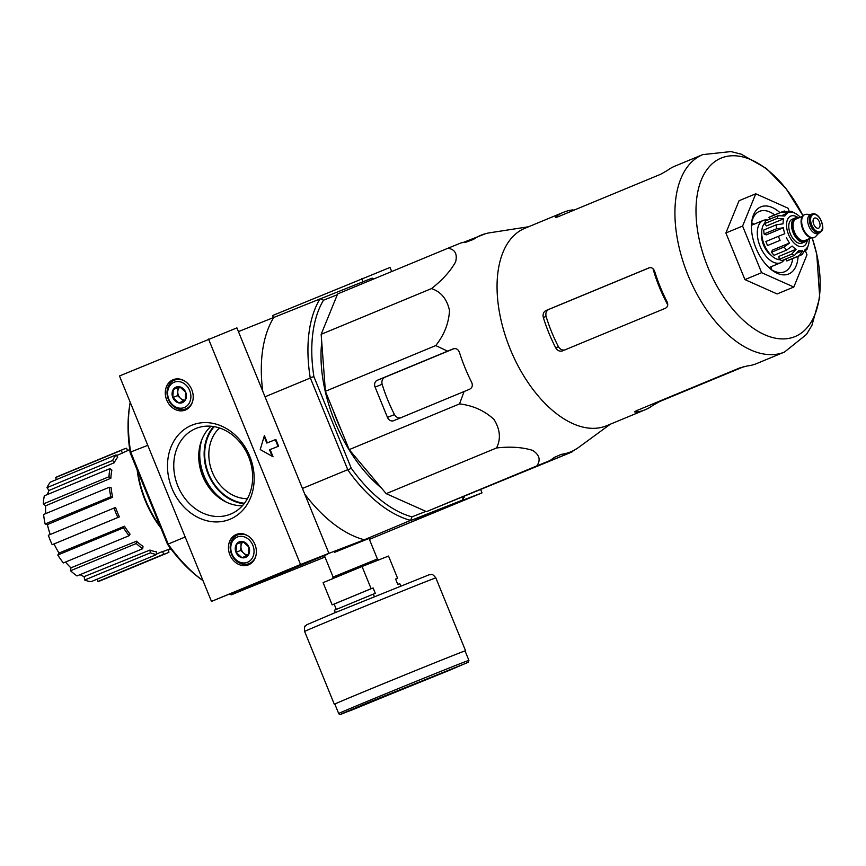 <?xml version="1.0" encoding="UTF-8"?>
<svg xmlns="http://www.w3.org/2000/svg" width="866" height="866" viewBox="0 0 866 866"><rect width="100%" height="100%" fill="white"/><g stroke="black" fill="none" stroke-linecap="round" stroke-linejoin="round"><path stroke-width="1.3" d="M610.368 424.178L578.304 447.635A117.235 65.556 -112.5 0 1 561.287 454.347L554.359 457.389L550.072 460.528L536.823 465.919C540.925 460.03 539.518 454.856 532.601 450.374C522.447 447.213 510.431 446.401 496.543 447.96C501.046 438.921 500.18 429.395 493.956 419.382C484.495 410.679 473.031 405.515 459.543 403.902L464.079 391.529L469.502 389.299C472.208 387.838 472.955 385.565 471.721 382.48A117.235 65.556 -112.5 0 1 459.37 352.191C458.092 349.139 455.971 348.045 453.026 348.922L447.603 351.152L435.739 345.577C444.193 334.969 448.783 323.299 449.508 310.548C447.018 299.084 441.021 291.766 431.506 288.595C442.472 279.999 450.504 271.09 455.624 261.857C457.54 253.933 454.996 249.386 447.982 248.228L337.632 293.931L321.156 334.298L325.389 391.291L349.193 449.616L386.193 493.663L426.473 511.633L569.601 452.983L577.037 448.436M167.495 544.249A127.021 71.023 67.5 0 0 201.356 579.473L203.012 580.685A129.738 72.538 67.5 0 1 168.372 544.443L167.495 544.249L130.181 452.799A127.021 71.023 67.5 0 1 129.564 406.186L129.932 403.859A129.738 72.538 67.5 0 0 130.647 451.987L147.783 445.351M323.527 300.188A127.021 71.023 67.5 0 0 313.903 376.688L310.19 377.608A129.738 72.538 -112.5 0 1 320.128 298.64L323.527 300.188L337.296 294.754M327.51 553.894L364.283 539.767L410.614 520.379A129.738 72.538 -112.5 0 1 347.926 470.076L351.217 468.138L313.903 376.688M351.217 468.138A127.021 71.023 67.5 0 0 411.956 516.872L425.899 511.373M321.741 342.232A112.656 62.991 67.5 0 0 381.343 487.894M399.551 499.628A112.656 62.991 67.5 0 0 402.43 500.916M347.926 470.076L310.19 377.608M130.647 451.987L130.181 452.799M130.853 452.366L168.372 544.443M452.16 504.38L452.409 504.986L369.392 539.377M302.429 488.446L347.526 469.762M265.028 396.79L310.125 378.106M168.253 544.021L185.194 537.007M327.651 554.229L241.213 589.638M334.449 552.389L369.013 538.446L334.449 552.389M229.468 594.303A129.738 72.538 67.5 0 0 231.07 594.758L324.966 557.065M410.765 520.509L462.26 500.191L415.777 519.448L452.409 504.986M241.354 589.973L277.986 575.511L231.503 594.769M238.421 331.602L372.066 278.138A129.738 72.538 -112.5 0 1 374.253 278.765M130.203 402.257A129.738 72.538 67.5 0 0 129.932 403.859M262.734 391.183A129.738 72.538 -112.5 0 1 273.656 317.703M464.468 496.532A129.738 72.538 -112.5 0 1 462.563 499.877L462.26 500.191M364.283 539.767A129.738 72.538 -112.5 0 1 304.735 494.096M462.563 499.877L463.061 497.755M411.956 516.872L410.614 520.379M219.477 427.977A39.977 33.146 -111.5 0 0 212.138 471.743A39.977 33.146 -111.5 0 0 247.395 498.697M167.95 549.639L168.967 552.151A56.333 31.501 -112.5 0 1 166.683 553.298L100.997 580.512A56.333 31.501 -112.5 0 1 97.988 581.454L97.068 579.202M91.027 581.692A56.333 31.501 -112.5 0 1 84.673 580.025L84.121 576.615L149.926 550.062A53.411 29.866 -112.5 0 0 156.281 551.739L156.724 554.478L91.027 581.692M80.073 574.667A52.696 29.466 67.5 0 0 84.121 576.615M77.02 575.933A56.333 31.501 -112.5 0 1 70.557 570.748L70.925 567.825L136.547 541.185A53.411 29.866 -112.5 0 0 143.009 546.37L142.717 548.719L77.02 575.933M65.502 562.056A52.696 29.466 67.5 0 0 70.925 567.825M63.37 562.932A56.333 31.501 -112.5 0 1 57.795 555.03L59.029 553.049L124.477 526.214A53.411 29.866 -112.5 0 0 130.052 534.127L129.066 535.718L63.37 562.932M119.4 516.872L117.873 517.478A56.333 31.501 -112.5 0 1 114.031 508.061L115.557 507.454A53.411 29.866 -112.5 0 0 119.4 516.872L54.071 543.945A52.696 29.466 67.5 0 0 59.029 553.049M54.071 543.945L52.177 544.692A56.333 31.501 -112.5 0 1 48.334 535.275L114.031 508.061M112.656 497.246L110.816 496.77A56.333 31.501 -112.5 0 1 109.289 487.266L111.129 487.742A53.411 29.866 -112.5 0 0 112.656 497.246L47.413 524.58A52.696 29.466 67.5 0 0 50.217 534.495M47.413 524.58L45.129 523.984A56.333 31.501 -112.5 0 1 43.603 514.48L109.289 487.266M110.859 478.238L108.997 476.733A56.333 31.501 -112.5 0 1 110.014 468.603L111.887 470.097A53.411 29.866 -112.5 0 0 110.859 478.238L45.617 505.809A52.696 29.466 67.5 0 0 45.757 513.581M45.617 505.809L43.3 503.947A56.333 31.501 -112.5 0 1 44.328 495.817L110.014 468.603M114.28 462.725L112.667 460.441A56.333 31.501 -112.5 0 1 116.087 454.91L117.7 457.183A53.411 29.866 -112.5 0 0 114.28 462.725L48.972 490.492A52.696 29.466 67.5 0 0 47.457 494.518M48.972 490.492L46.97 487.655A56.333 31.501 -112.5 0 1 50.39 482.124L116.087 454.91M56.431 479.623L55.586 477.567A56.333 31.501 -112.5 0 1 57.87 476.419L123.567 449.205A56.333 31.501 -112.5 0 1 126.577 448.263L127.562 450.688M116.553 455.559L122.398 453.08A53.411 29.866 -112.5 0 1 124.531 451.976L129.727 449.757M156.627 553.904L162.57 551.523A53.411 29.866 -112.5 0 0 165.417 550.657L170.656 548.546M166.683 553.298A56.333 31.501 -112.5 0 1 163.674 554.24L97.988 581.454M163.674 554.24L162.57 551.523M170.948 548.936L168.134 550.094M129.705 449.606L127.497 450.526M122.398 453.08L121.283 450.352L55.586 477.567M121.283 450.352A56.333 31.501 -112.5 0 1 123.567 449.205M112.667 460.441L46.97 487.655M108.997 476.733L43.3 503.947M110.816 496.77L45.129 523.984M117.873 517.478L52.177 544.692M129.066 535.718A56.333 31.501 -112.5 0 1 123.492 527.816L57.795 555.03M123.492 527.816L124.477 526.214M142.717 548.719A56.333 31.501 -112.5 0 1 136.254 543.534L70.557 570.748M136.254 543.534L136.547 541.185M156.724 554.478A56.333 31.501 -112.5 0 1 150.359 552.811L84.673 580.025M150.359 552.811L149.926 550.062M333.378 410.863A112.656 62.991 67.5 0 0 341.236 430.142M447.982 248.228L461.232 242.837L466.471 242.036L473.561 239.373A117.235 65.556 -112.5 0 1 489.647 232.802L528.585 226.751M485.826 233.593L462.942 242.577M431.506 288.595L321.156 334.298M435.739 345.577L325.389 391.291M459.543 403.902L349.193 449.616M496.543 447.96L386.193 493.663M536.823 465.919L426.473 511.633M550.072 460.528L478.335 490.308L572.762 451.576M447.603 351.152L377.208 380.315A5.456 4.514 -111.5 0 0 375.086 387.091L387.448 417.369A5.456 4.514 -111.5 0 0 393.629 420.714A5.456 4.514 -111.5 0 0 393.684 420.692L464.079 391.529M543.328 317.519A106.843 59.743 67.5 0 0 555.691 347.807C557.455 350.643 559.707 351.683 562.435 350.914L665.434 308.253C667.805 306.9 668.336 304.713 667.037 301.682A106.843 59.743 -112.5 0 1 654.674 271.394C653.484 268.33 651.578 267.15 648.959 267.875L545.959 310.537C543.491 311.933 542.614 314.261 543.328 317.519L546.089 316.436C545.385 313.167 546.284 310.829 548.795 309.422L649.652 267.67M546.089 316.436A101.614 56.82 67.5 0 0 558.44 346.714C560.237 349.55 562.51 350.578 565.271 349.799M721.595 157.915A96.581 54.006 -112.5 0 1 802.988 215.71L786.241 188.929L766.41 168.491L741.231 154.17L730.926 151.572L702.727 154.624A106.843 59.743 67.5 0 0 688.416 276.2A106.843 59.743 67.5 0 0 784.509 352.04L806.462 334.449L811.897 325.432L819.712 297.374L816.779 254.344L812.2 237.955A96.581 54.006 -112.5 0 1 794.577 336.755A96.581 54.006 -112.5 0 1 707.847 267.161A96.581 54.006 -112.5 0 1 721.595 157.915M573.281 210.46L573.043 209.875A106.843 59.743 67.5 0 0 564.058 212.062A106.843 59.743 67.5 0 0 563.539 212.278A106.843 59.743 67.5 0 0 556.026 216.587L555.355 217.398M556.351 217.377L556.026 216.587C554.76 217.68 555.333 217.788 557.747 216.89L660.736 174.228L667.372 170.461A106.843 59.743 -112.5 0 1 674.885 166.153L702.727 154.624A106.843 59.743 67.5 0 1 703.246 154.408M784.509 352.04L756.668 363.568A106.843 59.743 -112.5 0 1 747.163 365.972L739.78 367.909L636.781 410.571C634.453 411.653 634.128 412.162 635.817 412.097A106.843 59.743 67.5 0 0 645.322 409.694A106.843 59.743 67.5 0 0 652.834 405.385L659.47 401.618L744.175 366.535M634.756 411.945L635.817 412.097L635.46 411.22M563.539 212.278L524.839 228.31A106.843 59.743 67.5 0 0 507.649 342.449A106.843 59.743 67.5 0 0 597.962 428.031A106.843 59.743 67.5 0 0 606.622 425.726L645.322 409.694M375.086 387.091L382.133 384.309C381.419 381.051 382.317 378.713 384.818 377.305L454.109 348.619M382.133 384.309A105.306 58.877 67.5 0 0 394.495 414.598C396.271 417.434 398.544 418.462 401.294 417.683M805.445 250.988L806.993 254.777L793.819 287.036L761.615 272.682L742.595 226.058L755.769 193.789L787.963 208.154L789.272 211.358M755.769 193.789L739.066 200.706L725.892 232.976L742.595 226.058M761.615 272.682L744.922 279.599L725.892 232.976M793.819 287.036L777.116 293.953L744.922 279.599M770.967 269.348A32.713 18.283 67.5 0 0 771.4 266.598M753.875 224.294A32.713 18.283 67.5 0 0 751.623 222.659M774.648 214.909A32.713 18.283 67.5 0 0 759.644 211.282A32.713 18.283 67.5 0 0 759.493 211.347A32.713 18.283 67.5 0 0 751.645 222.497M771.097 269.456A32.713 18.283 67.5 0 0 784.52 271.783A32.713 18.283 67.5 0 0 792.736 258.555M780.017 212.679A36.34 20.319 67.5 0 0 761.062 206.768A36.34 20.319 67.5 0 0 751.861 220.873A36.34 20.319 67.5 0 0 772.396 270.452A36.34 20.319 67.5 0 0 798.095 256.325M335.304 612.576L334.352 610.238L375.303 593.307L373.105 587.927L371.124 588.707L362.064 566.505L323.094 582.645L332.154 604.858L334.135 604.067L336.322 609.426M400.698 585.892L399.789 583.652L397.797 584.431L395.6 579.051L397.591 578.272L388.531 556.059L362.064 566.505M374.329 596.566L373.322 594.098M395.621 579.083L397.591 578.272M332.154 604.858L371.124 588.707M468.907 660.379L465.064 650.961A70.319 0.552 157.8 0 0 430.337 664.601A70.319 0.552 157.8 0 0 363.374 691.966A70.319 0.552 157.8 0 0 334.839 704.101L338.693 713.519C339.45 714.721 340.533 714.84 341.94 713.887L449.075 670.457L468.149 662.284L468.907 660.379A70.319 0.552 157.8 0 0 434.18 674.029A70.319 0.552 157.8 0 0 367.216 701.384A70.319 0.552 157.8 0 0 338.693 713.519M465.085 651.026A70.871 0.552 157.8 0 0 465.572 650.756A70.871 0.552 157.8 0 0 430.575 664.503A70.871 0.552 157.8 0 0 363.092 692.075A70.871 0.552 157.8 0 0 334.341 704.307A70.871 0.552 157.8 0 0 334.871 704.166M334.135 604.067L373.105 587.927M119.476 375.974L236.905 327.878L328.907 553.32L211.466 601.405L119.476 375.974M267.356 442.829L264.401 435.587L260.222 449.551L273.05 456.793L270.095 449.562L278.603 446.196L275.853 439.473L266.793 443.056L264.119 436.507M208.544 339.071L300.545 564.502L328.907 553.32M300.545 564.502L211.466 601.405M236.234 534.506A16.357 13.553 68.5 0 1 236.407 534.43A16.357 13.553 68.5 0 1 255.026 544.671A16.357 13.553 68.5 0 1 248.423 564.859A16.357 13.553 68.5 0 1 229.847 554.727A16.357 13.553 68.5 0 1 236.234 534.506M173.07 379.73A16.357 13.553 68.5 0 1 173.243 379.654A16.357 13.553 68.5 0 1 191.862 389.895A16.357 13.553 68.5 0 1 185.259 410.083A16.357 13.553 68.5 0 1 166.683 399.951A16.357 13.553 68.5 0 1 173.07 379.73M230.01 519.243A50.748 42.077 -111.5 0 0 234.913 434.819A50.748 42.077 -111.5 0 0 167.582 462.704A50.748 42.077 -111.5 0 0 230.01 519.243M211.012 426.234A44.761 37.108 -111.5 0 0 202.438 475.564A44.761 37.108 -111.5 0 0 242.393 505.755M230.659 514.079A46.19 38.288 -111.5 0 0 231.796 513.592A46.19 38.288 -111.5 0 0 248.823 457.259A46.19 38.288 -111.5 0 0 197.913 427.75A46.19 38.288 -111.5 0 0 177.314 484.679A46.19 38.288 -111.5 0 0 230.659 514.079M272.205 456.317L269.543 449.79L270.095 449.562M278.04 446.423L275.301 439.701L275.853 439.473M275.301 439.701L266.793 443.056M178.786 402.928L172.821 397.526L173.287 389.473L179.717 386.81L185.681 392.201L185.216 400.265L178.786 402.928A8.389 6.96 68.5 0 1 172.821 397.526A8.389 6.96 68.5 0 1 173.287 389.473A8.389 6.96 68.5 0 1 179.717 386.81A8.389 6.96 68.5 0 1 185.681 392.201A8.389 6.96 68.5 0 1 185.216 400.265A8.389 6.96 68.5 0 1 178.786 402.928M189.686 390.544A13.629 11.301 68.5 0 1 178.493 407.962A13.629 11.301 68.5 0 1 169.574 386.106A13.629 11.301 68.5 0 1 189.686 390.544M192.728 401.012A15.447 12.806 68.5 0 1 185.865 408.86A15.447 12.806 68.5 0 1 168.285 399.194A15.447 12.806 68.5 0 1 174.531 380.131A15.447 12.806 68.5 0 1 184.902 381.17M179.814 386.864L178.017 387.6L177.779 391.638A7.264 6.03 68.5 0 1 180.031 386.983M185.259 400.092A7.264 6.03 68.5 0 1 180.529 398.36L183.451 401.012M180.529 398.36A7.264 6.03 68.5 0 1 178.407 395.307A7.264 6.03 68.5 0 1 177.779 391.638L177.552 395.665L180.529 398.36M178.017 387.6L173.287 389.473M177.552 395.665L172.821 397.526M241.95 557.704L235.985 552.302L236.45 544.249L242.881 541.586L248.845 546.976L248.38 555.041L241.95 557.704A8.389 6.96 68.5 0 1 235.985 552.302A8.389 6.96 68.5 0 1 236.45 544.249A8.389 6.96 68.5 0 1 242.881 541.586A8.389 6.96 68.5 0 1 248.845 546.976A8.389 6.96 68.5 0 1 248.38 555.041A8.389 6.96 68.5 0 1 241.95 557.704M252.85 545.32A13.629 11.301 68.5 0 1 241.657 562.738A13.629 11.301 68.5 0 1 232.738 540.882A13.629 11.301 68.5 0 1 252.85 545.32M255.892 555.788A15.447 12.806 68.5 0 1 249.029 563.636A15.447 12.806 68.5 0 1 231.449 553.969A15.447 12.806 68.5 0 1 237.685 534.907A15.447 12.806 68.5 0 1 248.066 535.957M242.978 541.64L241.181 542.387L240.943 546.414A7.264 6.03 68.5 0 1 243.194 541.759M248.423 554.868A7.264 6.03 68.5 0 1 243.692 553.147L246.615 555.788M243.692 553.147A7.264 6.03 68.5 0 1 241.571 550.083A7.264 6.03 68.5 0 1 240.943 546.414L240.716 550.44L243.692 553.147M241.181 542.387L236.45 544.249M240.716 550.44L235.985 552.302M273.494 317.757L272.584 315.538L390.025 267.453L391.692 271.545M480.76 489.788L482.016 492.884L384.656 533.055M361.663 278.646L362.865 281.58M453.557 503.796L482.016 492.884M453.665 504.077L452.269 504.651M137.174 469.946A70.503 39.425 67.5 0 0 160.881 528.043M137.705 471.245A72.322 40.442 67.5 0 0 160.34 526.69M807.177 239.59A12.903 7.209 -112.5 0 1 804.785 241.96L802.003 243.108A12.903 7.209 -112.5 0 1 801.938 243.14A12.903 7.209 -112.5 0 1 790.377 233.896A12.903 7.209 -112.5 0 1 792.119 219.271L794.901 218.113A12.903 7.209 -112.5 0 1 798.279 218.102M814.484 218.07A5.456 3.053 67.5 0 0 814.462 218.08A5.456 3.053 67.5 0 0 813.726 224.283A5.456 3.053 67.5 0 0 818.63 228.159A5.456 3.053 67.5 0 0 819.366 221.977A5.456 3.053 67.5 0 0 814.484 218.07M819.745 232.813L818.067 233.506A10.176 5.694 -112.5 0 1 818.024 233.528A10.176 5.694 -112.5 0 1 808.898 226.232A10.176 5.694 -112.5 0 1 810.284 214.703L811.951 214.01C814.711 213.123 817.417 214.562 820.048 218.351C825.493 230.8 821.563 230.648 819.745 232.813A10.176 5.694 -112.5 0 1 819.691 232.824A10.176 5.694 -112.5 0 1 810.576 225.539A10.176 5.694 -112.5 0 1 811.951 214.01M818.727 233.235L815.74 236.418A12.351 6.906 -112.5 0 1 814.311 237.414A12.351 6.906 -112.5 0 1 814.257 237.446A12.351 6.906 -112.5 0 1 803.183 228.592A12.351 6.906 -112.5 0 1 804.86 214.584A12.351 6.906 -112.5 0 1 806.571 214.281L810.933 214.432M814.029 237.522A12.351 6.906 -112.5 0 1 813.759 237.652A12.351 6.906 -112.5 0 1 813.694 237.674A12.351 6.906 -112.5 0 1 802.62 228.819A12.351 6.906 -112.5 0 1 804.298 214.811A12.351 6.906 -112.5 0 1 804.579 214.714M804.785 241.96A12.903 7.209 -112.5 0 1 804.72 241.982A12.903 7.209 -112.5 0 1 793.159 232.738A12.903 7.209 -112.5 0 1 794.901 218.113M780.082 240.347L767.557 245.533A23.62 13.207 -112.5 0 1 765.912 241.495L778.437 236.31A23.62 13.207 67.5 0 0 780.082 240.347L767.557 245.533M784.055 247.037A23.62 13.207 67.5 0 0 786.62 250.09L774.096 255.286A23.62 13.207 -112.5 0 1 771.53 252.233L784.055 247.037L789.565 243.01A20.351 11.377 -112.5 0 1 786.436 237.739M786.62 250.09L792.13 246.063A20.351 11.377 -112.5 0 0 796.103 249.246L791.676 254.149A23.62 13.207 67.5 0 0 794.468 255.394L798.896 250.49A20.351 11.377 -112.5 0 0 802.652 250.75L799.242 255.719A23.62 13.207 67.5 0 0 800.53 255.318L802.176 254.496L804.925 249.852A20.351 11.377 -112.5 0 0 807.458 247.113L806.982 249.419L804.568 251.411M806.993 249.419L808.595 244.32A20.351 11.377 -112.5 0 0 809.223 239.308L809.255 238.724M800.357 217.236L800.152 217.085A20.351 11.377 -112.5 0 0 796.179 213.891L791.546 211.38M788.471 211.618L791.546 211.391L793.386 212.646A20.351 11.377 -112.5 0 0 789.63 212.386L783.741 211.272M769.701 219.195L768.943 217.355L781.468 212.17L787.367 213.285L782.485 215.309M764.581 223.634L777.105 218.449L783.687 218.817L766.507 225.939L764.581 223.634A23.62 13.207 -112.5 0 1 765.717 220.841L778.253 215.656L784.834 216.024A20.351 11.377 -112.5 0 1 787.367 213.285M764.072 233.95L776.596 228.765L783.351 227.769L766.172 234.892L764.072 233.95A23.62 13.207 -112.5 0 1 763.78 230.01L776.304 224.814L783.059 223.829A20.351 11.377 -112.5 0 1 783.687 218.817M778.437 236.31L784.791 233.701A20.351 11.377 -112.5 0 1 783.351 227.769M800.53 255.318L788.006 260.514A23.62 13.207 -112.5 0 1 786.718 260.915L799.242 255.719M768.943 217.355A23.62 13.207 -112.5 0 1 769.928 216.857L782.453 211.672A23.62 13.207 67.5 0 0 781.468 212.17M794.468 255.394L781.944 260.579A23.62 13.207 -112.5 0 1 779.151 259.335L791.676 254.149M761.712 232.662A16.357 9.147 67.5 0 0 771.021 255.156M779.844 259.713A20.351 11.377 -112.5 0 1 764.277 244.775A20.351 11.377 -112.5 0 1 764.721 223.201M789.565 243.01L772.396 250.122L771.53 252.233M779.151 259.335L778.935 256.368L796.103 249.246M802.652 250.75L797.575 252.85M786.718 260.915L785.917 258.934M767.752 220.007A22.895 12.806 67.5 0 0 763.357 220.375A22.895 12.806 67.5 0 0 763.249 220.419A22.895 12.806 67.5 0 0 760.175 246.464A22.895 12.806 67.5 0 0 780.764 262.723A22.895 12.806 67.5 0 0 784.434 259.551M214.205 426.646A44.826 37.162 -111.5 0 0 208.403 473.215A44.826 37.162 -111.5 0 0 244.45 503.265M213.566 426.537A45.335 37.584 -111.5 0 0 207.894 473.421A45.335 37.584 -111.5 0 0 244.05 503.785M201.875 439.549A48.55 40.247 -111.5 0 0 226.621 502.269M198.866 452.702A49.578 41.103 -111.5 0 0 215.45 494.713M653.007 268.698A99.189 55.456 67.5 0 0 667.729 304.821M545.959 310.537L548.795 309.422M555.691 347.807L558.44 346.714M652.834 405.385L652.325 404.141M387.448 417.369L394.495 414.598M377.208 380.315L384.818 377.305M369.013 538.446L377.392 558.971L333.118 577.037L332.522 578.834M368.526 702.434L341.713 713.746L351.596 710.152L466.98 662.847L368.526 702.434M304.615 631.455C304.377 627.439 304.626 625.631 305.373 626.031L306.813 624.732L334.114 613.074L429.352 574.688C431.485 575.349 431.311 572.21 435.836 577.903A70.871 0.552 157.8 0 0 400.85 591.662A70.871 0.552 157.8 0 0 333.367 619.233A70.871 0.552 157.8 0 0 304.615 631.455L334.341 704.307M798.549 217.983A16.357 9.147 67.5 0 0 790.885 216.045A16.357 9.147 67.5 0 0 791.578 240.109A16.357 9.147 67.5 0 0 807.448 239.471M820.048 231.698A9.266 5.185 -112.5 0 1 810.619 220.473A9.266 5.185 -112.5 0 1 818.965 217.182A9.266 5.185 -112.5 0 1 820.048 231.698M811.323 237.869L804.99 240.488A11.626 6.506 -112.5 0 1 804.936 240.521A11.626 6.506 -112.5 0 1 794.512 232.185A11.626 6.506 -112.5 0 1 796.092 219.001L802.425 216.381M806.711 239.774A12.535 7.015 -112.5 0 1 804.579 241.646A12.535 7.015 -112.5 0 1 792.552 230.41A12.535 7.015 -112.5 0 1 797.813 218.286M782.572 211.629A23.62 13.207 67.5 0 0 782.453 211.672L784.607 211.001M778.253 215.656A23.62 13.207 67.5 0 0 777.105 218.449M776.304 224.814A23.62 13.207 67.5 0 0 776.596 228.765M324.75 556.513L333.118 577.037M379.081 559.837L377.392 558.971M435.836 577.903L465.572 650.756M185.865 408.86L189.069 407.594M174.531 380.131L177.725 378.864M249.029 563.636L252.233 562.38M237.685 534.907L240.889 533.64M804.86 214.584L804.298 214.811M814.311 237.414L813.759 237.652M768.976 267.605L780.764 262.723M751.45 225.301L763.249 220.419"/></g></svg>
